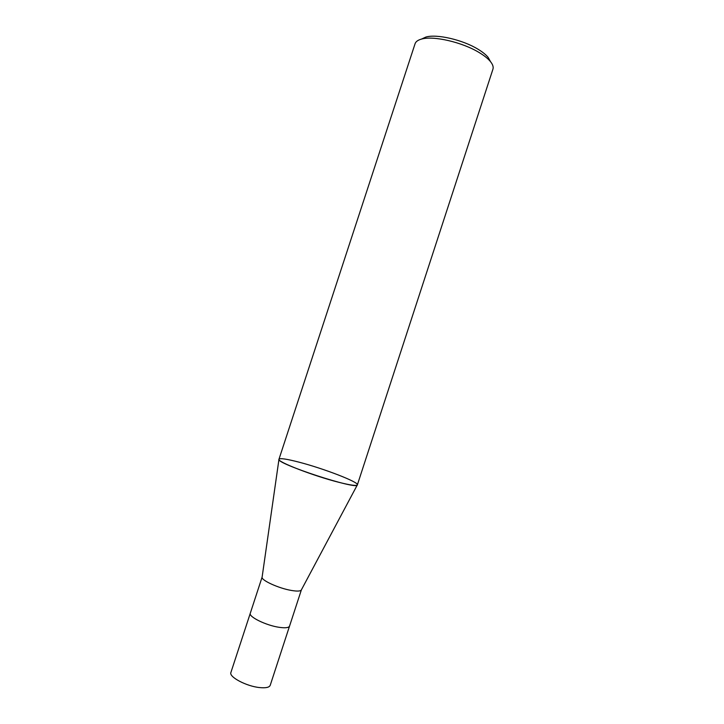 <?xml version="1.0" encoding="UTF-8"?>
<svg xmlns="http://www.w3.org/2000/svg" width="724" height="724" viewBox="0 0 724 724"><rect width="100%" height="100%" fill="white"/><g stroke="black" fill="none" stroke-linecap="round" stroke-linejoin="round"><path stroke-width="1.09" d="M490.374 61.395L488.166 57.422C485.976 54.725 482.591 51.992 478.012 49.223C462.808 39.811 436.608 33.784 425.875 37.06L421.739 38.969M479.279 52.617C462.41 42.209 433.26 35.494 421.468 39.096C417.92 40.064 415.784 41.621 415.069 43.739L278.975 459.233C274.776 463.242 358.389 490.573 357.366 484.854C356.679 486.076 350.552 485.243 338.995 482.347C313.682 476.021 276.315 461.505 278.975 459.215C280.061 458.002 286.686 458.971 298.84 462.12C323.384 468.428 359.004 482.13 357.375 484.845L492.935 69.187C493.614 67.051 492.809 64.545 490.519 61.658C488.112 58.698 484.365 55.685 479.279 52.617M301.374 589.888L289.555 626.097C288.804 627.771 285.392 628.188 279.328 627.337C266.296 625.536 248.35 616.748 250.287 613.255L262.124 577.055L278.957 459.378M357.294 484.98L301.365 589.906C300.605 591.255 297.274 591.436 291.374 590.44C278.595 588.331 260.667 580.069 262.124 577.073M289.491 626.251L270.215 685.311C269.328 687.429 265.798 688.18 259.654 687.574C246.432 686.325 228.675 676.877 230.911 672.469L250.242 613.418M425.875 37.06L421.468 39.096M488.166 57.422L490.519 61.658"/></g></svg>
